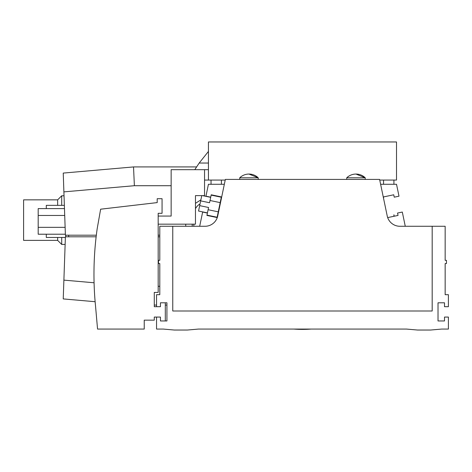 <?xml version="1.0" encoding="UTF-8"?>
<svg xmlns="http://www.w3.org/2000/svg" width="472" height="472" viewBox="0 0 472 472"><rect width="100%" height="100%" fill="white"/><g stroke="black" fill="none" stroke-linecap="round" stroke-linejoin="round"><path stroke-width="0.71" d="M393.919 216.288L393.919 214.778A116.737 116.737 0 0 1 394.179 216.235M393.919 184.281L393.919 180.062L393.919 184.281M211.031 216.288L211.031 215.958M211.031 184.281L211.031 180.062M383.547 198.328L383.547 196.918M383.547 184.281L383.547 180.062M221.409 198.328L221.409 196.918M221.409 184.281L221.409 180.062M432.187 226.271L399.92 226.271A12.968 12.968 0 0 1 387.217 215.946L379.6 179.413L225.35 179.413L217.734 215.946A12.968 12.968 0 0 1 205.037 226.271L172.764 226.271L172.764 311.007L432.187 311.007L432.187 226.271L445.155 226.271L445.155 260.32L446.453 260.32L446.453 263.565L445.155 263.565L445.155 294.693L448.4 294.693L448.4 306.694L444.506 306.694L444.506 302.8L438.022 302.8L438.022 320.96L444.506 320.96L444.506 317.066L448.4 317.066L448.4 329.067L441.686 329.067L430.564 330.04L417.596 330.04L406.469 329.067L198.482 329.067L187.36 330.04L174.386 330.04L163.265 329.067L156.551 329.067L156.551 317.066L160.445 317.066L160.445 320.96L160.445 317.066L154.285 317.066L154.285 320.152L144.231 320.152L144.231 329.067L97.551 329.067L95.592 306.694A324.276 324.276 0 0 1 97.161 228.867L100.63 209.196L157.2 202.6L157.2 198.706L162.067 198.706L162.067 213.303L158.173 213.303L158.173 216.058L171.147 216.058L171.147 169.684L204.547 169.684L204.547 195.626L195.467 195.626L195.467 224.165L158.173 224.165L158.173 266.804M248.968 177.791L258.213 177.791L248.968 174.062A13.316 13.316 0 0 0 239.729 177.791L248.968 177.791M355.982 177.791L365.222 177.791L355.982 174.062A13.316 13.316 0 0 0 346.737 177.791L355.982 177.791M172.764 226.271L159.796 226.271L159.796 260.32L158.498 260.32L158.498 263.565L159.796 263.565L159.796 294.693L156.551 294.693L156.551 306.694L160.445 306.694L160.445 302.8L166.929 302.8L166.929 320.96L160.445 320.96L165.306 320.96L165.306 302.8L160.445 302.8L160.445 306.694L154.285 306.694L154.285 292.422L158.173 292.422L158.173 213.303M387.677 217.592L398.043 215.427L397.548 213.049L402.309 212.058L405.271 226.271M380.615 184.281L396.515 184.281L398.999 196.181L394.238 197.178L393.742 194.794L383.264 196.977M221.687 196.977L211.214 194.794L210.718 197.178L205.957 196.181L208.435 184.281L224.336 184.281M199.68 226.271L202.647 212.058L207.409 213.049L206.913 215.427L217.279 217.592M201.762 195.626L198.553 211.037L207.438 212.89M199.68 205.639L208.565 207.491L207.409 213.049M211.149 195.113L221.303 197.231L217.138 217.226L206.978 215.114M210.718 197.178L209.556 202.73L200.671 200.877M202.5 195.626L210.683 197.331M159.796 236.808L158.173 236.808M96.14 236.808L65.401 236.808L63.891 280.126L94.081 282.769M95.132 301.708L63.236 298.918L63.891 280.126M166.929 305.071L165.306 305.071M156.551 305.071L154.285 305.071M133.529 166.929L134.378 185.708L63.891 191.874L63.236 173.082L133.529 166.929L196.535 166.929M63.891 191.874L65.401 235.192L96.329 235.192M159.796 235.192L158.173 235.192M68.676 236.808L68.676 235.192M46.297 208.6L46.297 205.355L64.363 205.355M65.378 237.457L46.297 237.457L46.297 234.218M65.755 236.808L65.755 235.192M65.372 234.218L38.191 234.218L38.191 227.345L65.13 227.345M38.191 227.345L38.191 215.468L64.717 215.468M38.191 215.468L38.191 208.6L64.475 208.6M57.649 205.355L57.649 199.845L23.6 199.845L23.6 240.378L57.649 240.378L57.649 237.457M61.702 205.355L61.702 195.792L57.649 199.845M65.136 244.431L61.702 244.431L61.702 237.457M185.738 226.271L185.738 224.165M194.788 169.684L199.178 163.041L208.435 151.441M192.222 226.271L192.222 224.165M200.889 199.833L195.467 203.343M200.051 203.857A12.968 12.968 0 0 0 195.467 208.642M193.845 224.165L193.845 226.271M302.21 329.391L303.933 329.379M302.475 329.391L301.183 329.385M293.779 329.067A116.737 116.737 0 0 0 311.172 329.067M225.215 180.062L208.435 180.062L208.435 141.96L396.515 141.96L396.515 180.062L379.736 180.062M208.435 169.684L204.547 169.684M208.435 180.062L204.547 180.062M218.259 211.834L208.105 209.715M220.182 202.624L210.022 200.506M158.173 286.292L159.796 286.292M171.147 185.708L134.378 185.708M199.178 163.041L208.435 163.041M248.968 174.062A13.316 13.316 0 0 1 258.213 177.791L258.213 179.413M239.729 177.791L239.729 179.413M355.982 174.062A13.316 13.316 0 0 1 365.222 177.791L365.222 179.413M346.737 177.791L346.737 179.413M64.027 195.792L61.702 195.792M57.649 240.378L61.702 244.431"/></g></svg>
